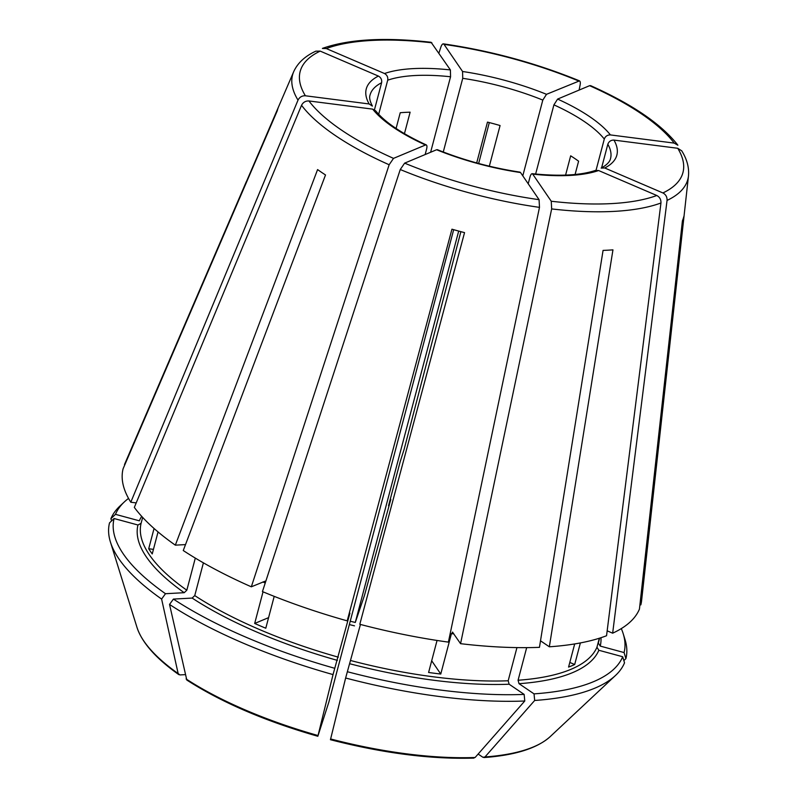<?xml version="1.0" encoding="UTF-8"?>
<svg xmlns="http://www.w3.org/2000/svg" width="798" height="798" viewBox="0 0 798 798"><rect width="100%" height="100%" fill="white"/><g stroke="black" fill="none" stroke-linecap="round" stroke-linejoin="round"><path stroke-width="1.2" d="M674.19 143.101A197.954 66.733 14.8 0 0 589.592 85.685L557.612 99.082L553.912 104.857A124.368 41.925 -165.2 0 1 604.295 139.052C605.383 136.249 607.428 134.872 610.42 134.922L674.19 143.101L677.841 145.216M579.109 90.074L580.156 84.768C580.615 81.805 580.056 80.518 578.49 80.917A197.954 66.733 14.8 0 0 444.037 44.379L462.571 71.501A129.595 43.681 -165.2 0 1 546.51 94.314L579.468 80.887M546.51 94.314L542.81 100.089L522.79 175.849M462.571 71.501L462.73 78.324A124.368 41.925 -165.2 0 1 542.81 100.089M390.272 499.209A263.659 88.877 14.8 0 1 390.821 499.358L388.546 505.742L400.167 461.763L404.127 449.344L460.875 231.659M378.691 114.284L387.708 80.189C388.147 77.216 387.08 74.992 384.516 73.526A129.595 43.681 -165.2 0 1 450.401 69.935L450.561 76.768L430.621 152.258M372.337 106.084L369.155 103.959A129.595 43.681 -165.2 0 1 378.412 76.079C380.975 77.546 382.043 79.77 381.604 82.743L374.462 109.775M426.312 144.977L425.504 144.987A129.595 43.681 -165.2 0 1 372.696 109.136L375.539 110.752M372.696 109.136L308.926 100.957A197.954 66.733 14.8 0 0 393.524 158.373L425.504 144.987C426.88 144.697 427.269 145.944 426.691 148.717L425.154 154.543M519.957 172.168L520.545 172.558A129.595 43.681 -165.2 0 1 436.616 149.745L437.384 149.725M128.538 498.401A263.659 88.877 14.8 0 0 124.378 501.882A263.659 88.877 14.8 0 0 115.491 514.341L139.341 520.815A238.941 80.548 14.8 0 1 141.705 516.366M595.577 170.443L598.61 170.533A129.595 43.681 -165.2 0 1 532.715 174.124L532.106 173.725M452.476 632.086L460.566 643.677L551.657 208.926L551.258 201.246L532.715 174.124C531.777 173.206 530.889 174.104 530.042 176.797L528.206 183.759M137.954 525.004A238.941 80.548 14.8 0 0 184.218 592.695L165.495 593.712A263.659 88.877 14.8 0 1 114.094 518.52L137.954 525.004L141.096 523.308L142.662 517.403M184.218 592.695L186.822 590.211L195.311 558.101M393.524 158.373L389.145 164.757L251.33 586.809A267.669 90.234 14.8 0 1 183.261 550.53L325.514 174.971A210.044 70.803 -165.2 0 1 317.584 169.585L175.331 545.154L185.505 544.595M165.495 593.712L161.605 599.069L178.154 673.562L179.909 674.928L185.126 674.639M450.401 69.935L431.11 42.314M460.566 643.677A267.669 90.234 14.8 0 0 539.458 647.338L603.069 250.402A210.044 70.803 -165.2 0 0 612.954 249.864L549.343 646.799A267.669 90.234 14.8 0 0 606.55 635.737L660.953 202.981C661.103 199.56 659.717 197.066 656.804 195.5L598.61 170.533M526.68 647.637L518.072 680.235L519.029 683.687L534.042 693.871L534.67 700.464L484.994 756.953L482.89 757.272L478.132 754.05M540.505 640.804L549.343 646.799M378.412 76.079L320.207 51.112L315.938 51.172M639.936 604.645L640.834 604.884L683.816 216.587A210.044 70.803 -165.2 0 1 682.43 220.767L639.447 609.074A267.669 90.234 14.8 0 1 612.655 633.183L607.168 630.829M598.33 643.068L600.236 646.081L624.086 652.565L625.901 658.649L623.846 660.604M598.34 643.018L599.627 638.141M153.445 549.363L148.707 548.755L154.054 528.485M369.155 103.959L305.385 95.78C302.043 95.65 299.579 97.097 298.013 100.119L130.792 502.221L136.189 502.91M148.707 548.755A236.328 79.67 14.8 0 0 152.238 553.932L158.054 531.937M575.089 174.483L578.6 161.196A124.368 41.925 -165.2 0 0 570.67 155.819L565.582 175.101M436.616 149.745L404.626 163.141L400.257 169.525L262.432 591.577A267.669 90.234 14.8 0 0 347.21 620.864L451.947 229.206A210.044 70.803 -165.2 0 0 464.546 232.627L359.808 624.285A267.669 90.234 14.8 0 0 448.396 642.121L539.488 207.36L539.079 199.68L520.545 172.558M268.577 617.642L254.682 623.457A236.328 79.67 14.8 0 0 265.784 628.226L274.203 596.355M478.65 163.48L489.304 122.583M390.821 499.358L364.427 595.557L355.28 622.47L458.69 231.071M476.685 162.952L487.478 122.114A124.368 41.925 -165.2 0 1 500.077 125.535L489.334 166.193M452.775 632.285L451.439 633.632A236.328 79.67 14.8 0 0 453.882 633.911M437.055 640.455L428.596 672.475A236.328 79.67 14.8 0 0 440.765 674.041L431.688 660.764M440.765 674.041L451.439 633.632M404.436 133.695L410.122 112.189A124.368 41.925 -165.2 0 0 400.237 112.727L396.077 128.468M569.802 662.44L574.68 664.525A236.328 79.67 14.8 0 1 568.575 667.078L574.69 643.936M601.602 167.819L607.827 144.229A124.368 41.925 -165.2 0 1 610.54 158.553C610.001 161.236 607.727 163.919 603.717 166.602L601.153 168.049M613.961 140.099A129.595 43.681 -165.2 0 1 604.714 167.979L662.909 192.946A197.954 66.733 14.8 0 0 677.731 148.278L613.961 140.099C610.959 140.049 608.924 141.426 607.827 144.229M677.731 148.278L681.642 150.782M124.857 464.655L278.702 106.483A210.044 70.803 -165.2 0 0 278.662 106.593A210.044 70.803 -165.2 0 0 277.315 110.673L123.101 468.745A267.669 90.234 14.8 0 0 130.792 502.221M115.491 514.341L110.912 518.69L111.58 520.914M203.4 562.849L194.752 595.587L192.148 598.071L173.415 599.089A263.659 88.877 14.8 0 0 334.771 668.305L349.923 613.193L347.21 620.864M254.682 623.457L263.031 591.827M524.146 694.41L524.775 701.003A266.971 89.994 14.8 0 1 345.634 678.011L347.359 671.726A263.659 88.877 14.8 0 0 524.146 694.41L509.144 684.225L508.186 680.774L516.944 647.607M347.359 671.726L360.447 624.455M534.042 693.871A263.659 88.877 14.8 0 0 622.699 656.744L598.849 650.27L596.954 647.208L599.318 638.24M534.67 700.464A266.971 89.994 14.8 0 0 615.497 675.467A266.971 89.994 14.8 0 0 624.515 662.839L622.699 656.744M574.68 664.525L580.385 642.929M624.086 652.565A263.659 88.877 14.8 0 0 623.188 633.672A263.659 88.877 14.8 0 0 621.303 628.595M625.901 658.649A266.971 89.994 14.8 0 0 625.004 639.497L623.188 633.672M124.378 501.882L119.929 506.052A266.971 89.994 14.8 0 0 110.912 518.69M114.094 518.52L109.526 522.87A266.971 89.994 14.8 0 0 110.423 542.022A266.971 89.994 14.8 0 0 161.605 599.069M173.415 599.089L169.535 604.445A266.971 89.994 14.8 0 0 333.035 674.589L317.893 736.095L328.866 702.07L453.673 229.684M169.535 604.445L186.812 680.046C221.784 702.519 265.445 721.252 317.823 736.275M186.084 678.938A218.453 73.635 14.8 0 0 317.983 735.517L317.893 736.095M345.634 678.011L330.492 739.527M524.775 701.003L475.109 757.492L472.995 757.811M640.834 604.884A267.669 90.234 14.8 0 0 641.592 600.714L688.475 175.939C689.253 167.64 686.988 159.241 681.692 150.762M251.33 586.809L265.155 581.183M246.442 181.395L124.668 464.137A267.669 90.234 14.8 0 0 124.488 464.556M308.926 100.957C305.584 100.827 303.12 102.274 301.544 105.296L134.333 507.398A267.669 90.234 14.8 0 0 175.331 545.154M443.269 152.009L462.73 78.324M535.628 174.054L553.912 104.857M596.036 170.313L604.295 139.052M604.714 167.979L601.203 168.089M443.299 43.88L444.037 44.379C443.01 43.272 441.972 44.129 440.925 46.932L438.91 53.127M384.516 73.526L326.312 48.558L322.422 48.459M662.909 192.946C665.821 194.513 667.198 197.006 667.058 200.418L612.655 633.183M589.592 85.685L590.6 85.665M334.771 668.305L333.035 674.589M557.612 99.082A129.595 43.681 -165.2 0 1 610.42 134.922M387.708 80.189A124.368 41.925 -165.2 0 1 419.858 75.341A124.368 41.925 -165.2 0 1 450.561 76.768M372.407 106.064C369.883 101.226 369.105 97.546 370.063 95.012A124.368 41.925 -165.2 0 1 381.604 82.743M141.096 523.308A236.328 79.67 14.8 0 0 186.822 590.211M194.752 595.587A236.328 79.67 14.8 0 0 338.302 657.163M262.901 581.961A236.328 79.67 14.8 0 0 265.235 582.999M350.901 660.594A236.328 79.67 14.8 0 0 508.186 680.774M349.993 663.806A238.941 80.548 14.8 0 0 509.144 684.225M518.072 680.235A236.328 79.67 14.8 0 0 596.954 647.208M519.029 683.687A238.941 80.548 14.8 0 0 598.849 650.27M600.236 646.081A238.941 80.548 14.8 0 0 600.974 637.712M110.423 542.022L136.977 627.368A218.453 73.635 14.8 0 0 178.154 673.562M330.581 738.948A218.453 73.635 14.8 0 0 475.109 757.492M484.994 756.953A218.453 73.635 14.8 0 0 550.261 736.564L615.497 675.467M192.148 598.071A238.941 80.548 14.8 0 0 337.394 660.385M350.222 621.223A124.368 41.925 -165.2 0 1 355.28 622.47M431.868 42.813A197.954 66.733 14.8 0 0 326.312 48.558M315.898 51.132C305.075 56.119 297.674 62.952 293.714 71.64A204.418 68.907 14.8 0 0 298.013 100.119M320.207 51.112A197.954 66.733 14.8 0 0 305.385 95.78M301.544 105.296A204.418 68.907 14.8 0 0 389.145 164.757M400.257 169.525A204.418 68.907 14.8 0 0 539.488 207.36M404.626 163.141A197.954 66.733 14.8 0 0 539.079 199.68M551.657 208.926A204.418 68.907 14.8 0 0 660.953 202.981M551.258 201.246A197.954 66.733 14.8 0 0 656.804 195.5M667.058 200.418A204.418 68.907 14.8 0 0 688.475 175.939M375.569 110.703C384.746 122.124 401.663 133.545 426.351 144.957M437.374 149.685C463.867 160.318 491.398 167.799 519.997 172.139M532.076 173.685C559.627 176.488 580.794 175.38 595.577 170.373M136.977 627.368C142.024 642.719 155.969 658.47 178.832 674.639M330.432 739.706C383.269 753.272 431.11 759.407 473.932 758.1M550.261 736.564C537.263 748.285 515.139 755.287 483.877 757.561M354.492 625.841L349.344 624.575M431.09 42.284C384.965 37.067 348.736 39.112 322.422 48.399M293.714 71.64L278.662 106.593M579.458 80.847C535.897 63.032 490.511 50.703 443.329 43.85M590.63 85.645C632.335 104.289 661.412 124.129 677.871 145.166"/></g></svg>
